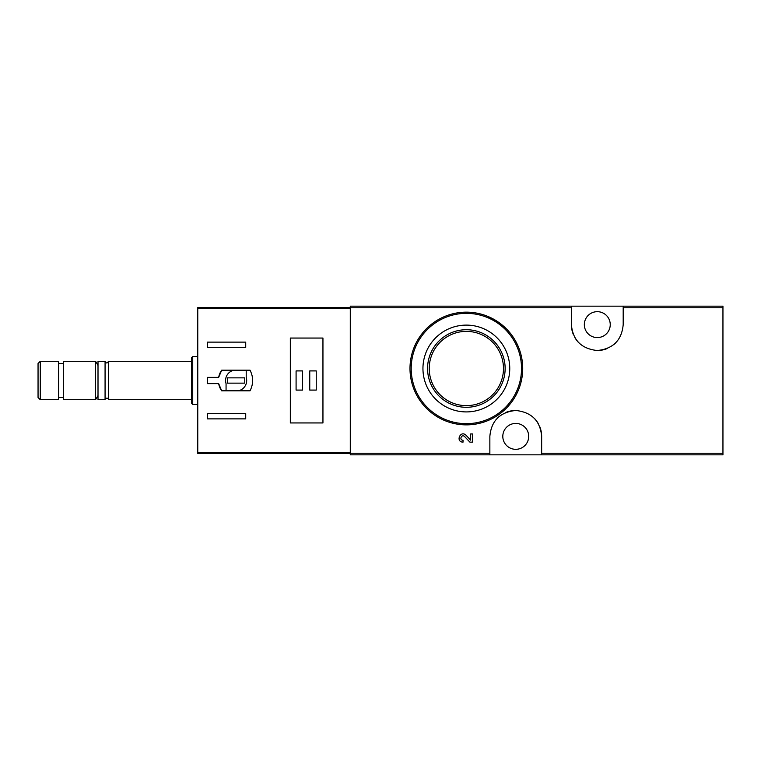 <?xml version="1.0" encoding="UTF-8"?>
<svg xmlns="http://www.w3.org/2000/svg" width="761" height="761" viewBox="0 0 761 761"><rect width="100%" height="100%" fill="white"/><g stroke="black" fill="none" stroke-linecap="round" stroke-linejoin="round"><path stroke-width="1.14" d="M541.651 454.84L722.95 454.84L722.95 306.16L350.288 306.16L350.288 454.84L541.651 454.84L541.651 436.376C540.253 420.833 531.625 412.196 515.777 410.474C499.91 412.139 491.273 420.776 489.856 436.376L489.856 454.84M470.669 440.143L465.989 435.225L470.669 440.143L470.669 433.951L472.591 433.951L472.591 442.16L469.946 442.16L464.6 436.548C461.623 433.675 458.893 440.115 463.021 440.239L463.021 442.16C455.287 441.922 460.405 429.841 465.989 435.225M506.17 328.628L488.02 316.481M571.387 306.16L571.387 324.624C572.786 340.167 581.414 348.804 597.261 350.526C613.128 348.861 621.775 340.224 623.192 324.624L623.192 306.16M472.591 442.16L469.946 442.16M466.35 325.109A43.396 43.396 0 0 1 503.934 390.212A43.396 43.396 0 0 1 428.766 390.212A43.396 43.396 0 0 1 466.35 325.109M466.35 312.153A56.352 56.352 0 0 1 515.159 396.69A56.352 56.352 0 0 1 417.551 396.69A56.352 56.352 0 0 1 466.35 312.153A56.352 56.352 0 0 1 515.159 396.69A56.352 56.352 0 0 1 417.551 396.69A56.352 56.352 0 0 1 466.35 312.153M466.35 329.722A38.782 38.782 0 0 1 499.939 387.901A38.782 38.782 0 0 1 432.762 387.901A38.782 38.782 0 0 1 466.35 329.722M466.35 331.377A37.137 37.137 0 0 1 498.512 387.073A37.137 37.137 0 0 1 434.198 387.073A37.137 37.137 0 0 1 466.35 331.377M541.651 436.376A25.903 25.903 0 0 0 539.739 426.607M538.227 423.506A25.903 25.903 0 0 0 534.193 418.189M515.777 410.474A25.903 25.903 0 0 0 505.77 412.481M499.111 416.533A25.903 25.903 0 0 0 497.333 418.17M515.749 423.43A12.947 12.947 0 0 1 526.964 442.854A12.947 12.947 0 0 1 504.543 442.854A12.947 12.947 0 0 1 515.749 423.43M571.387 324.624A25.903 25.903 0 0 0 573.299 334.393M574.812 337.494A25.903 25.903 0 0 0 578.855 342.811M597.261 350.526A25.903 25.903 0 0 0 607.268 348.519M613.927 344.467A25.903 25.903 0 0 0 615.706 342.83M597.29 311.677A12.947 12.947 0 0 1 608.505 331.102A12.947 12.947 0 0 1 586.075 331.102A12.947 12.947 0 0 1 597.29 311.677M218.664 377.38L207.353 377.38L207.353 383.62L218.664 383.62L221.689 390.812L250.027 390.812C253.518 383.934 253.518 377.066 250.027 370.188L221.689 370.188L218.664 377.38A17.75 17.75 0 0 1 221.689 370.188M350.288 307.596L197.765 307.596L197.765 453.404L350.288 453.404M207.353 347.406L207.353 342.127L245.727 342.127L245.727 347.406L207.353 347.406M245.727 418.873L207.353 418.873L207.353 413.594L245.727 413.594L245.727 418.873M290.331 338.055L290.331 422.945L322.949 422.945L322.949 338.055L290.331 338.055M40.257 361.313L38.05 363.52L38.05 397.48L40.257 399.687L58.673 399.687L58.673 361.313L40.257 361.313L40.257 399.687M58.673 363.473L63.467 363.473M63.467 361.313L63.467 399.687L95.601 399.687L95.601 361.313L63.467 361.313M98.007 365.47L95.601 361.313M108.433 399.687L108.433 361.313C107.32 363.482 106.198 363.482 105.075 361.313L98.007 361.313L98.007 399.687L105.075 399.687C104.086 398.441 108.509 397.033 108.433 399.687L191.525 399.687M105.075 361.313L105.075 399.687M108.433 361.313L191.525 361.313M192.733 404.481L192.733 356.519L191.525 357.718L191.525 403.282L192.733 404.481L197.765 404.481M192.733 356.519L197.765 356.519M218.664 383.62A17.75 17.75 0 0 0 221.689 390.812M246.203 370.426L232.99 370.426A10.549 10.549 0 0 0 226.065 383.649L226.065 390.574L239.277 390.574A10.549 10.549 0 0 0 246.203 377.351L246.203 370.426M244.766 377.865L227.501 377.865L227.501 383.135L244.766 383.135L244.766 377.865M316.234 370.911L309.756 370.911L309.756 390.089L316.234 390.089L316.234 370.911M302.564 370.911L296.086 370.911L296.086 390.089L302.564 390.089L302.564 370.911M571.387 307.777L350.288 307.777M489.856 453.223L350.288 453.223M722.95 453.223L541.651 453.223M722.95 307.777L623.192 307.777M466.35 313.351A55.153 55.153 0 0 1 514.122 396.091A55.153 55.153 0 0 1 418.588 396.091A55.153 55.153 0 0 1 466.35 313.351M350.288 452.757L197.765 452.757M350.288 308.243L197.765 308.243M58.673 397.527L63.467 397.527M98.007 395.53L95.601 399.687"/></g></svg>
